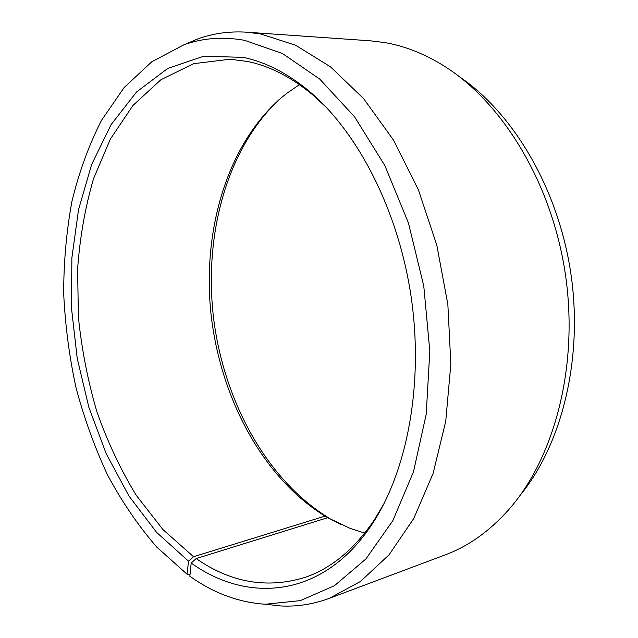 <?xml version="1.0" encoding="UTF-8"?>
<svg xmlns="http://www.w3.org/2000/svg" width="638" height="638" viewBox="0 0 638 638"><rect width="100%" height="100%" fill="white"/><g stroke="black" fill="none" stroke-linecap="round" stroke-linejoin="round"><path stroke-width="0.96" d="M299.461 84.647L286.805 93.308C229.417 138.374 202.709 225.453 210.604 310.084C218.906 394.755 261.381 476.889 325.037 516.118L328.371 518M326.425 107.503L312.357 94.544C291.072 76.991 269.523 65.977 247.711 61.503L230.015 59.222L193.609 63.696L160.896 79.734L132.911 105.509L110.342 139.124L93.523 178.736C85.141 207.494 79.83 237.663 77.597 269.26L78.402 317.182C81.696 349.353 87.845 380.822 96.848 411.598C107.407 441.592 120.534 469.48 136.229 495.263L162.913 529.548L193.537 556.719L325.037 516.118M190.02 574.479L187.046 574.208L156.812 547.141C138.302 525.768 121.906 501.747 107.631 475.087C94.663 447.318 84.112 418.137 75.978 387.545C69.279 356.49 65.18 325.133 63.68 293.472C63.696 261.931 66.456 231.219 71.942 201.329C79.008 172.22 88.849 145.241 101.474 120.391L124.155 87.51L151.812 61.75L183.935 44.78C202.996 37.969 223.284 36.494 244.793 40.369L282.467 53.528L319.726 79.08L354.545 116.786L384.794 165.481L408.432 222.957L423.784 286.095L429.813 351.163L426.216 414.245L413.504 471.713L392.856 520.624L365.893 558.968L334.456 585.692L300.394 600.613L265.384 604.242C238.724 602.487 213.547 593.149 189.845 576.218L191.193 563.059C247.975 603.787 323.083 598.348 371.858 524.548C407.148 471.53 423.831 384.443 411.207 297.348C398.479 210.277 357.647 131.564 308.704 90.803C287.06 72.979 265.169 61.83 243.046 57.356L203.705 56.232L167.754 68.425L136.564 91.968L111.028 124.713L91.625 164.564L78.562 209.551L71.871 257.896L71.472 307.979L77.206 358.293L88.881 407.379L106.243 453.801L128.972 496.013L156.613 532.395L188.537 561.185L193.537 556.719M265.52 604.25L280.656 605.948C296.957 606.818 313.13 604.298 329.192 598.396L360.398 581.521L389.06 554.813L413.751 518.527L433.066 473.508L445.739 421.287L450.843 364.011L447.852 304.358L436.823 245.263L418.345 189.638L393.486 140.105L363.692 98.73L330.556 66.894L295.721 45.282L260.695 33.95L246.754 32.195C229.68 31.11 213.451 33.312 198.083 38.79L184.055 44.732M329.192 598.396L445.149 554.9C468.308 546.311 489.498 531.239 508.709 509.69C554.366 458.036 578.794 366.491 565.475 274.89C552.117 183.297 502.6 102.511 444.112 66.025C424.35 53.728 404.428 45.888 384.355 42.507L370.295 40.808L246.754 32.195M520.185 495.263C561.815 444.526 583.284 359.098 570.954 274.093C558.537 189.095 513.59 113.341 459.224 76.584M279.261 99.472C226.522 149.021 203.825 235.079 213.515 317.668C223.659 400.249 265.99 479.282 328.411 517.705M191.193 563.059L196.161 558.561L327.709 517.697L350.15 528.4L364.753 533.089M327.709 517.697L341.163 524.635M187.046 574.208L188.537 561.185M196.161 558.561C230.9 582.781 267.33 589.018 305.435 577.262C331.433 568.283 354.385 549.166 374.291 519.922L384.084 503.486M265.384 604.242L280.656 605.948M183.935 44.78L198.083 38.79M312.357 94.544L308.704 90.803M374.291 519.922L371.858 524.548"/></g></svg>
